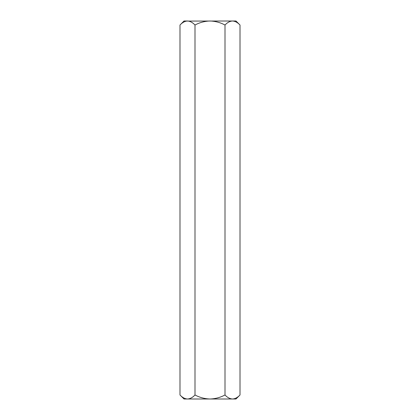 <?xml version="1.0" encoding="UTF-8"?>
<svg xmlns="http://www.w3.org/2000/svg" width="420" height="420" viewBox="0 0 420 420"><rect width="100%" height="100%" fill="white"/><g stroke="black" fill="none" stroke-linecap="round" stroke-linejoin="round"><path stroke-width="0.63" d="M179.991 394.979C182.327 397.493 184.826 398.832 187.493 399L184.013 399L179.991 394.979L179.991 25.021C182.327 22.507 184.826 21.168 187.493 21C190.129 21.152 192.628 22.491 194.996 25.021C199.689 22.502 204.692 21.163 210 21C215.297 21.163 220.3 22.502 225.005 25.021C227.341 22.507 229.84 21.168 232.507 21C235.142 21.152 237.641 22.491 240.009 25.021L240.009 394.979C237.641 397.509 235.142 398.848 232.507 399L235.988 399L240.009 394.979M194.996 394.979C199.689 397.499 204.692 398.837 210 399L187.493 399C190.129 398.848 192.628 397.509 194.996 394.979L194.996 25.021M225.005 394.979C220.3 397.499 215.297 398.837 210 399L232.507 399C229.84 398.832 227.341 397.493 225.005 394.979L225.005 25.021M187.493 399L186.459 398.916M240.009 25.021L235.988 21L186.459 21.084M179.991 25.021L184.013 21L187.493 21"/></g></svg>
